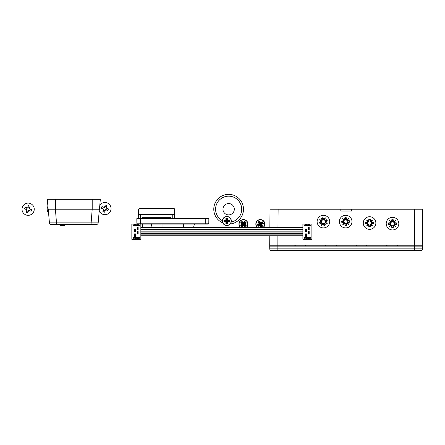 <?xml version="1.0" encoding="UTF-8"?>
<svg xmlns="http://www.w3.org/2000/svg" width="445" height="445" viewBox="0 0 445 445"><rect width="100%" height="100%" fill="white"/><g stroke="black" fill="none" stroke-linecap="round" stroke-linejoin="round"><path stroke-width="0.67" d="M99.797 205.256A6.124 6.124 0 0 1 110.699 210.652A6.124 6.124 0 0 1 99.235 210.802M104.575 212.182L102.923 211.586L103.813 209.106L101.338 208.215L101.933 206.563L104.408 207.459L105.304 204.978L106.956 205.573L106.06 208.049L108.541 208.944L107.946 210.596L105.465 209.701L104.575 212.182M103.535 210.257L104.948 210.769M106.616 209.984L107.128 208.571M106.344 206.897L104.931 206.391M103.257 207.175L102.751 208.588M48.577 213.099A6.124 6.124 0 0 1 47.91 206.346M386.21 223.629A6.302 6.302 0 0 1 395.666 218.172A6.302 6.302 0 0 1 395.666 229.086A6.302 6.302 0 0 1 386.21 223.629M391.789 227.501L391.528 225.348L389.531 226.611L390.793 224.614L388.641 224.352A3.938 3.938 0 0 1 388.641 222.906L390.793 222.645L389.531 220.648L391.528 221.91L391.789 219.758A3.938 3.938 0 0 1 393.235 219.758L393.497 221.91L395.494 220.648L394.231 222.645L396.384 222.906A3.938 3.938 0 0 1 396.384 224.352L394.231 224.614L395.494 226.611L393.497 225.348L393.235 227.501A3.938 3.938 0 0 1 391.789 227.501L391.806 226.883A3.326 3.326 0 0 0 393.219 226.883L393.08 225.337L394.181 225.298L394.22 224.87M393.936 225.053L393.942 224.452L394.537 224.208A2.108 2.108 0 0 0 394.537 223.051L393.091 221.604A2.108 2.108 0 0 0 391.939 221.604L390.488 223.051A2.108 2.108 0 0 0 390.488 224.208L391.939 225.654A2.108 2.108 0 0 0 393.091 225.654M393.091 221.604L393.219 220.375A3.326 3.326 0 0 0 391.806 220.375L391.939 221.604M393.235 219.758L393.219 220.375M393.936 222.205L394.181 221.96L393.758 221.922M391.806 220.375L391.789 219.758M391.272 221.922L390.844 221.96L391.088 222.205M390.488 223.051L389.264 222.923A3.326 3.326 0 0 0 389.264 224.336L390.488 224.208M388.641 222.906L389.264 222.923M389.531 220.648L390.844 221.96L390.805 222.389M389.264 224.336L388.641 224.352M390.805 224.87L390.844 225.298L391.088 225.053M391.939 225.654L391.806 226.883M389.531 226.611L390.844 225.298L391.272 225.337M393.219 226.883L393.235 227.501M393.758 225.337L394.181 225.298L395.494 226.611M394.537 224.208L395.766 224.336A3.326 3.326 0 0 0 395.766 222.923L394.537 223.051M396.384 224.352L395.766 224.336M395.766 222.923L396.384 222.906M394.22 222.389L394.181 221.96L395.494 220.648M329.395 219.635A6.302 6.302 0 0 1 322.141 227.784A6.302 6.302 0 0 1 318.709 217.427A6.302 6.302 0 0 1 329.395 219.635M322.881 217.711L323.81 219.674L325.306 217.844L324.733 220.142L326.864 219.708A3.938 3.938 0 0 1 327.32 221.087L325.356 222.011L327.186 223.507L324.889 222.934L325.317 225.064A3.938 3.938 0 0 1 323.943 225.52L323.02 223.557L321.518 225.387L322.091 223.09L319.966 223.523A3.938 3.938 0 0 1 319.51 222.144L321.474 221.221L319.644 219.724L321.941 220.292L321.507 218.167A3.938 3.938 0 0 1 322.881 217.711L323.059 218.306A3.326 3.326 0 0 0 321.724 218.751L322.341 220.175L321.301 220.553L321.401 220.976M321.613 220.709L321.802 221.282L321.312 221.705A2.108 2.108 0 0 0 321.674 222.8L323.504 223.718A2.108 2.108 0 0 0 324.6 223.357L325.518 221.527A2.108 2.108 0 0 0 325.156 220.431L323.326 219.513A2.108 2.108 0 0 0 322.23 219.874M323.504 223.718L323.771 224.925A3.326 3.326 0 0 0 325.106 224.48L324.6 223.357M323.943 225.52L323.771 224.925M322.508 223.418L322.352 223.729L322.77 223.629M325.106 224.48L325.317 225.064M325.134 222.845L325.523 222.678L325.217 222.522M325.518 221.527L326.725 221.26A3.326 3.326 0 0 0 326.28 219.925L325.156 220.431M327.32 221.087L326.725 221.26M327.186 223.507L325.523 222.678L325.428 222.255M326.28 219.925L326.864 219.708M324.644 219.897L324.472 219.502L324.322 219.813M321.312 221.705L320.105 221.972A3.326 3.326 0 0 0 320.55 223.307L321.674 222.8M319.51 222.144L320.105 221.972M320.55 223.307L319.966 223.523M322.186 223.334L322.352 223.729L321.518 225.387M323.326 219.513L323.059 218.306M325.306 217.844L324.472 219.502L324.055 219.602M321.724 218.751L321.507 218.167M321.696 220.386L321.301 220.553L319.644 219.724M174.54 218.673L174.573 214.624L172.771 214.624L174.573 214.624L174.624 209.222L174.062 208.321L139.168 208.321L138.612 209.222L138.656 214.624L140.459 214.624L138.656 214.624L138.69 218.289M142.745 217.321L142.723 218.673L142.745 217.321L170.485 217.321L170.513 218.673L170.485 217.321M142.572 227.228L142.628 224.074L142.572 227.228L140.843 227.228M172.738 218.673L172.771 214.624L140.459 214.624L140.492 218.673M246.419 227.451A4.5 4.5 0 0 0 246.513 220.787A4.5 4.5 0 0 0 240.15 221.004A4.5 4.5 0 0 0 240.467 227.451M244.789 224.03L246.202 225.342L244.9 226.739L243.487 225.426L242.175 226.833L240.778 225.532L242.091 224.124L240.684 222.806L241.985 221.41L243.398 222.728L244.711 221.321L246.107 222.622L244.789 224.03L243.866 224.063L245.178 222.65L244.744 222.244L243.426 223.651L242.019 222.339L241.613 222.778L243.02 224.091L241.707 225.498L242.141 225.904L243.46 224.497L244.867 225.81L245.273 225.376L243.866 224.063M246.202 225.342L245.273 225.376M246.107 222.622L245.178 222.65M244.711 221.321L244.744 222.244M243.398 222.728L243.426 223.651M241.985 221.41L242.019 222.339M240.684 222.806L241.613 222.778M242.091 224.124L243.02 224.091M240.778 225.532L241.707 225.498M242.175 226.833L242.141 225.904M243.487 225.426L243.46 224.497M244.9 226.739L244.867 225.81M207.904 224.074L207.904 224.074A0.901 0.901 0 0 0 208.805 223.184L136.865 223.184A0.901 0.901 0 0 0 137.761 224.074L207.904 224.074M138.173 224.074L140.425 224.074L138.173 224.074M205.245 224.074L207.492 224.074L205.245 224.074L205.245 218.673L136.821 218.673L136.865 223.184A0.901 0.901 0 0 0 137.761 224.074M151.228 224.074L152.134 227.451M194.437 224.074L193.536 227.451M205.245 218.673L208.844 218.673L208.805 223.184M139.074 218.673L138.623 218.222L138.173 218.673M196.69 218.673L196.239 218.222L195.789 218.673M202.091 218.673L201.641 218.222L201.19 218.673M207.492 218.673L207.042 218.222L206.591 218.673M144.475 218.673L144.024 218.222L143.574 218.673M149.876 218.673L149.425 218.222L148.975 218.673M138.145 229.503L138.145 227.017L137.244 227.017L137.244 229.503L138.145 229.503M137.244 231.595L137.244 234.076L138.145 234.076L138.145 231.595L137.244 231.595M137.333 229.097L138.05 229.097L138.05 228.435L137.333 228.435L137.333 229.503M138.05 229.097L138.05 229.503M138.05 228.09L137.333 228.09L137.333 227.423L138.05 227.423L138.05 228.09M138.05 227.017L138.05 227.423M137.333 233.669L138.05 233.669L138.05 233.008L137.333 233.008L137.333 234.076M138.05 233.669L138.05 234.076M138.05 232.663L137.333 232.663L137.333 232.001L138.05 232.001L138.05 232.663M138.05 231.595L138.05 232.001M134.629 229.309L134.629 230.377L135.352 230.377L135.352 229.309M134.629 231.383L135.352 231.383L135.352 230.721L134.629 230.721L134.629 231.789M135.352 231.383L135.352 231.789M134.629 236.362L134.629 235.294L135.352 235.294L135.352 236.362M134.629 233.881L134.629 234.949L135.352 234.949L135.352 233.881M138.684 225.693L138.684 225.248L139.457 225.248M133.222 225.248L134.001 225.248L134.001 224.436L134.902 224.436L134.902 225.248L138.684 225.248L138.684 224.436L137.783 224.436L137.783 225.693M137.338 225.103L137.783 225.103M138.684 225.103L139.736 225.103L139.736 226.01L132.949 226.01L135.308 225.582L139.457 225.693L139.736 226.01M132.949 226.01L132.949 225.103L134.001 225.103M134.902 225.103L135.347 225.103M133.823 225.103L133.823 224.074L138.862 224.074L138.862 225.103M133.823 224.074L131.842 224.074L131.842 239.31L133.823 239.31L133.823 238.281L132.949 238.281L132.949 237.374L139.736 237.374L139.736 238.281L138.862 238.281L138.862 239.31L140.843 239.31L140.843 224.074L138.862 224.074M137.166 224.258L135.519 224.258L135.347 225.064L137.338 225.064L137.166 224.258M134.54 229.309L134.54 231.789L135.441 231.789L135.441 229.309L134.54 229.309M134.54 233.881L134.54 236.362L135.441 236.362L135.441 233.881L134.54 233.881M139.457 225.103L139.457 225.693M133.222 225.103L133.222 225.693M139.457 238.281L139.457 237.691L135.308 237.802L132.949 237.374M133.222 238.281L133.222 237.691M135.347 238.281L134.902 238.281M137.783 238.281L137.338 238.281M139.736 237.374L139.457 237.691M138.862 239.31L133.823 239.31M137.338 238.136L137.166 239.126L135.519 239.126L135.347 238.136M137.338 238.32L135.347 238.32M134.001 237.691L134.001 238.136L133.222 238.136M139.457 238.136L138.684 238.136L138.684 238.948L137.783 238.948L137.555 237.691M135.124 237.691L135.124 238.136L137.555 238.136M135.124 238.136L134.001 238.136L134.001 238.948L134.902 238.948L134.902 237.691M134.902 225.693L134.902 225.248L134.001 225.248L134.001 225.693M137.783 237.691L137.783 238.136L138.684 238.136L138.684 237.691M135.124 225.248L135.124 225.693M137.555 225.693L137.555 225.248M137.333 227.017L137.333 227.423M137.333 231.595L137.333 232.001M140.843 232.045L302.889 232.045M140.843 231.144L302.889 231.144M140.843 233.625L302.889 233.625M308.379 234.076L308.379 233.008L309.103 233.008L309.103 234.076M309.103 232.663L308.379 232.663L308.379 232.001L309.103 232.001L309.103 232.663M140.843 229.053L302.889 229.053M308.379 229.503L308.379 228.435L309.103 228.435L309.103 229.503M309.103 228.09L308.379 228.09L308.379 227.423L309.103 227.423L309.103 228.09M140.843 229.564L302.889 229.564M306.399 230.377L305.682 230.377L305.682 229.709L306.399 229.709L306.399 230.377M140.843 234.137L302.889 234.137M306.399 234.949L305.682 234.949L305.682 234.287L306.399 234.287L306.399 234.949M305.593 229.309L305.593 231.789L306.488 231.789L306.488 229.309L305.593 229.309M309.192 229.503L309.192 227.017L308.29 227.017L308.29 229.503L309.192 229.503M309.192 234.076L309.192 231.595L308.29 231.595L308.29 234.076L309.192 234.076M309.103 227.017L309.103 227.423M308.379 231.595L308.379 232.001M309.103 231.595L309.103 232.001M305.682 229.309L305.682 229.709M306.399 229.309L306.399 229.709M305.682 231.383L306.399 231.383L306.399 230.721L305.682 230.721L305.682 231.789M306.399 231.383L306.399 231.789M305.682 236.362L305.682 235.294L306.399 235.294L306.399 236.362M305.682 233.881L305.682 234.287M306.399 233.881L306.399 234.287M309.731 225.693L309.731 225.248L310.51 225.248M304.274 225.248L305.048 225.248L305.048 224.436L305.949 224.436L305.949 225.248L309.731 225.248L309.731 224.436L308.83 224.436L308.83 225.693M308.385 225.103L308.83 225.103M309.731 225.103L310.782 225.103L310.782 226.01L303.996 226.01L306.355 225.582L310.51 225.693L310.782 226.01M303.996 226.01L303.996 225.103L305.048 225.103M305.949 225.103L306.394 225.103M304.87 225.103L304.87 224.074L309.909 224.074L309.909 225.103M304.87 224.074L302.889 224.074L302.889 239.31L304.87 239.31L304.87 238.281L303.996 238.281L303.996 237.374L310.782 237.374L310.782 238.281L309.909 238.281L309.909 239.31L311.889 239.31L311.889 224.074L309.909 224.074M308.213 224.258L306.566 224.258L306.394 225.064L308.385 225.064L308.213 224.258M305.593 233.881L305.593 236.362L306.488 236.362L306.488 233.881L305.593 233.881M310.51 225.103L310.51 225.693M304.274 225.103L304.274 225.693M310.51 238.281L310.51 237.691L306.355 237.802L303.996 237.374M304.274 238.281L304.274 237.691M306.394 238.281L305.949 238.281M308.83 238.281L308.385 238.281M310.782 237.374L310.51 237.691M309.909 239.31L304.87 239.31M308.385 238.136L308.213 239.126L306.566 239.126L306.394 238.136M308.385 238.32L306.394 238.32M305.048 237.691L305.048 238.136L304.274 238.136M310.51 238.136L309.731 238.136L309.731 238.948L308.83 238.948L308.607 237.691M306.177 237.691L306.177 238.136L308.607 238.136M306.177 238.136L305.048 238.136L305.048 238.948L305.949 238.948L305.949 237.691M305.949 225.693L305.949 225.248L305.048 225.248L305.048 225.693M308.83 237.691L308.83 238.136L309.731 238.136L309.731 237.691M306.177 225.248L306.177 225.693M308.607 225.693L308.607 225.248M308.379 227.017L308.379 227.423M231.35 221.009A4.5 4.5 0 0 0 226.85 216.504A4.5 4.5 0 0 0 222.35 221.009A4.5 4.5 0 0 0 226.85 225.509A4.5 4.5 0 0 0 231.35 221.009M225.893 220.053L225.893 218.128L227.801 218.128L227.801 220.053L229.731 220.053L229.731 221.96L227.801 221.96L227.801 223.885L225.893 223.885L225.893 221.96L223.969 221.96L223.969 220.053L225.893 220.053L226.549 220.709L224.625 220.709L224.625 221.304L226.549 221.304L226.549 223.234L227.15 223.234L227.15 221.304L229.075 221.304L229.075 220.709L227.15 220.709L227.15 218.779L226.549 218.779L226.549 220.709M225.893 218.128L226.549 218.779M223.969 220.053L224.625 220.709M223.969 221.96L224.625 221.304M225.893 221.96L226.549 221.304M225.893 223.885L226.549 223.234M227.801 223.885L227.15 223.234M227.801 221.96L227.15 221.304M229.731 221.96L229.075 221.304M229.731 220.053L229.075 220.709M227.801 220.053L227.15 220.709M227.801 218.128L227.15 218.779M263.318 227.451A4.5 4.5 0 0 0 258.172 220.13A4.5 4.5 0 0 0 257.36 227.451M261.632 224.452L262.561 226.143L260.887 227.061L259.958 225.37L258.272 226.299L257.355 224.625L259.04 223.696L258.117 222.005L259.791 221.093L260.714 222.778L262.405 221.855L263.323 223.529L261.632 224.452L260.742 224.197L262.433 223.268L262.144 222.745L260.459 223.668L259.53 221.983L259.007 222.266L259.93 223.957L258.245 224.881L258.528 225.409L260.219 224.48L261.143 226.171L261.671 225.882L260.742 224.197M262.561 226.143L261.671 225.882M263.323 223.529L262.433 223.268M262.405 221.855L262.144 222.745M260.714 222.778L260.459 223.668M259.791 221.093L259.53 221.983M258.117 222.005L259.007 222.266M259.04 223.696L259.93 223.957M257.355 224.625L258.245 224.881M258.272 226.299L258.528 225.409M259.958 225.37L260.219 224.48M260.887 227.061L261.143 226.171M230.371 223.974L231.628 223.774A14.852 14.852 0 0 1 231.211 223.852L231.35 223.824M230.315 223.98L230.221 223.991A14.852 14.852 0 0 0 243.471 208.427A14.852 14.852 0 0 0 214.09 206.213A14.852 14.852 0 0 0 222.745 222.856M232.023 223.685L231.45 223.807M231.756 223.746L230.221 223.991M232.14 223.657L231.661 223.763M230.054 224.007L230.404 223.969M228.635 203.549A5.674 5.674 0 0 0 223.724 212.059A5.674 5.674 0 0 0 233.547 212.059A5.674 5.674 0 0 0 228.635 203.549M351.967 221.421A6.302 6.302 0 0 1 342.689 227.167A6.302 6.302 0 0 1 342.35 216.259A6.302 6.302 0 0 1 351.967 221.421M346.271 217.722L346.599 219.869L348.557 218.54L347.356 220.581L349.514 220.77A3.938 3.938 0 0 1 349.559 222.222L347.417 222.544L348.741 224.503L346.705 223.301L346.51 225.465A3.938 3.938 0 0 1 345.064 225.509L344.736 223.362L342.778 224.692L343.979 222.65L341.821 222.461A3.938 3.938 0 0 1 341.777 221.009L343.918 220.687L342.594 218.723L344.63 219.93L344.825 217.766A3.938 3.938 0 0 1 346.271 217.722L346.271 218.345A3.326 3.326 0 0 0 344.864 218.389L345.047 219.93L343.946 219.997L343.918 220.425M344.196 220.236L344.213 220.837L343.623 221.104A2.108 2.108 0 0 0 343.657 222.255L345.153 223.657A2.108 2.108 0 0 0 346.305 223.624L347.712 222.127A2.108 2.108 0 0 0 347.673 220.976L346.182 219.574A2.108 2.108 0 0 0 345.031 219.608M345.153 223.657L345.064 224.886A3.326 3.326 0 0 0 346.471 224.842L346.305 223.624M345.064 225.509L345.064 224.886M344.285 223.084L344.046 223.334L344.48 223.362M346.471 224.842L346.51 225.465M346.961 223.284L347.389 223.234L347.133 222.995M347.712 222.127L348.941 222.216A3.326 3.326 0 0 0 348.897 220.809L347.673 220.976M349.559 222.222L348.941 222.216M348.741 224.503L347.389 223.234L347.411 222.806M348.897 220.809L349.514 220.77M347.339 220.32L347.284 219.891L347.05 220.147M343.623 221.104L342.394 221.009A3.326 3.326 0 0 0 342.439 222.422L343.657 222.255M341.777 221.009L342.394 221.009M342.439 222.422L341.821 222.461M343.996 222.912L344.046 223.334L342.778 224.692M346.182 219.574L346.271 218.345M348.557 218.54L347.284 219.891L346.855 219.869M344.864 218.389L344.825 217.766M344.374 219.947L343.946 219.997L342.594 218.723M363.265 223.04A6.302 6.302 0 0 1 372.715 217.583A6.302 6.302 0 0 1 372.715 228.496A6.302 6.302 0 0 1 363.265 223.04M368.838 226.911L368.582 224.758L366.58 226.021L367.848 224.024L365.69 223.763A3.938 3.938 0 0 1 365.69 222.311L367.848 222.055L366.58 220.053L368.582 221.321L368.838 219.168A3.938 3.938 0 0 1 370.29 219.168L370.546 221.321L372.548 220.053L371.28 222.055L373.438 222.311A3.938 3.938 0 0 1 373.438 223.763L371.28 224.024L372.548 226.021L370.546 224.758L370.29 226.911A3.938 3.938 0 0 1 368.838 226.911L368.861 226.288A3.326 3.326 0 0 0 370.268 226.288L370.134 224.742L371.236 224.708L371.275 224.28M370.991 224.464L370.991 223.863L371.592 223.613A2.108 2.108 0 0 0 371.592 222.461L370.14 221.009A2.108 2.108 0 0 0 368.988 221.009L367.537 222.461A2.108 2.108 0 0 0 367.537 223.613L368.988 225.064A2.108 2.108 0 0 0 370.14 225.064M370.14 221.009L370.268 219.786A3.326 3.326 0 0 0 368.861 219.786L368.988 221.009M370.29 219.168L370.268 219.786M370.991 221.61L371.236 221.365L370.807 221.326M368.861 219.786L368.838 219.168M368.321 221.326L367.893 221.365L368.137 221.61M367.537 222.461L366.313 222.333A3.326 3.326 0 0 0 366.313 223.74L367.537 223.613M365.69 222.311L366.313 222.333M366.58 220.053L367.893 221.365L367.854 221.794M366.313 223.74L365.69 223.763M367.854 224.28L367.893 224.708L368.137 224.464M368.988 225.064L368.861 226.288M366.58 226.021L367.893 224.708L368.321 224.747M370.268 226.288L370.29 226.911M370.807 224.747L371.236 224.708L372.548 226.021M371.592 223.613L372.815 223.74A3.326 3.326 0 0 0 372.815 222.333L371.592 222.461M373.438 223.763L372.815 223.74M372.815 222.333L373.438 222.311M371.275 221.794L371.236 221.365L372.548 220.053M33.887 211.297A6.124 6.124 0 0 1 23.451 213.172A6.124 6.124 0 0 1 27.045 203.198A6.124 6.124 0 0 1 33.887 211.297M27.762 212.821L26.116 212.226L27.006 209.751L24.531 208.855L25.12 207.203L27.601 208.099L28.491 205.618L30.143 206.213L29.253 208.694L31.729 209.584L31.133 211.236L28.658 210.346L27.762 212.821M26.728 210.902L28.141 211.408M29.809 210.624L30.316 209.211M29.531 207.542L28.118 207.031M26.45 207.821L25.938 209.233M60.298 224.525L60.67 225.426L64.614 225.426L64.987 224.525M60.67 225.426L60.309 225.07L64.976 225.07L64.614 225.426L60.67 225.426M51.225 224.525A1.802 1.802 0 0 1 49.434 222.884A1.802 1.802 0 0 0 51.225 224.525L91.002 224.525L92.198 209.222L99.452 209.222L100.32 199.321L47.292 199.321L48.16 209.222L92.198 209.222L92.198 199.321M99.374 209.222L98.178 222.884A1.802 1.802 0 0 1 96.381 224.525A1.802 1.802 0 0 0 98.178 222.884L49.434 222.884L48.238 209.222M56.61 224.525L55.414 209.222L55.414 199.321M91.002 224.525L96.381 224.525M351.645 209.222L351.628 211.019L340.826 211.019L340.809 209.222L414.334 209.222L414.645 245.234L422.75 245.234L422.439 209.222L414.334 209.222M422.45 211.019L422.75 245.234M277.964 227.451L278.125 209.222L270.02 209.222L269.859 227.451M269.787 235.739L269.709 245.234L414.645 245.234M278.125 209.222L340.809 209.222M340.826 211.019L351.628 211.019M269.72 245.234L269.709 246.13L397.541 246.13L397.624 245.234M397.541 246.13L422.75 246.13L422.733 245.234M420.903 250.635A1.802 1.802 0 0 0 422.7 248.866L269.753 248.866A1.802 1.802 0 0 0 271.556 250.635L420.903 250.635A1.802 1.802 0 0 0 422.7 248.866L422.75 246.13M269.709 246.13L269.753 248.866A1.802 1.802 0 0 0 271.556 250.635M305.793 245.234L305.715 246.13M325.445 245.234L325.523 246.13M336.403 245.234L336.325 246.13M294.835 245.234L294.913 246.13M356.134 246.13L356.05 245.234M366.936 246.13L367.014 245.234M386.738 246.13L386.661 245.234M421.832 246.13L422.194 246.13L421.832 246.13M270.265 246.13L270.621 246.13L270.265 246.13M393.08 221.922L393.235 221.643M393.336 222.2L393.497 221.91M391.789 221.643L391.945 221.922M391.528 221.91L391.689 222.2M390.81 223.062L390.526 222.906M391.083 222.806L390.793 222.645M390.526 224.352L390.81 224.197M390.793 224.614L391.083 224.452M391.945 225.337L391.789 225.615M391.689 225.059L391.528 225.348M393.235 225.615L393.08 225.337M393.497 225.348L393.336 225.059M394.22 224.197L394.498 224.352M393.942 224.452L394.231 224.614M394.498 222.906L394.22 223.062M394.231 222.645L393.942 222.806M323.409 223.412L323.354 223.729M323.02 223.557L323.081 223.229M325.212 221.616L325.529 221.677M325.356 222.011L325.028 221.949M321.618 221.616L321.301 221.554M321.474 221.221L321.802 221.282M323.415 219.819L323.476 219.502M323.81 219.674L323.749 220.002M164.717 208.321L164.717 208.666M240.745 227.451A4.322 4.322 0 0 1 240.428 220.976A4.322 4.322 0 0 1 246.686 221.215A4.322 4.322 0 0 1 246.141 227.451M162.03 224.074L162.03 227.451M183.635 224.074L183.635 227.451M140.425 224.074L140.425 218.673M134.629 229.709L135.352 229.709M134.629 234.287L135.352 234.287M137.333 229.47L138.05 229.47M137.333 227.067L138.05 227.067M137.333 231.639L138.05 231.639M137.333 234.042L138.05 234.042M134.629 229.353L135.352 229.353M134.629 231.756L135.352 231.756M134.629 233.925L135.352 233.925M134.629 236.328L135.352 236.328M134.629 235.961L135.352 235.961M308.379 229.47L309.103 229.47M308.379 229.097L309.103 229.097M308.379 227.067L309.103 227.067M308.379 231.639L309.103 231.639M308.379 234.042L309.103 234.042M308.379 233.669L309.103 233.669M305.682 229.353L306.399 229.353M305.682 231.756L306.399 231.756M305.682 233.925L306.399 233.925M305.682 236.328L306.399 236.328M305.682 235.961L306.399 235.961M231.172 221.009A4.322 4.322 0 0 1 224.686 224.747A4.322 4.322 0 0 1 224.686 217.266A4.322 4.322 0 0 1 231.172 221.009M257.638 227.451A4.322 4.322 0 0 1 258.044 220.414A4.322 4.322 0 0 1 263.863 221.577A4.322 4.322 0 0 1 263.034 227.451M222.361 220.67A13.055 13.055 0 0 1 228.635 196.167A13.055 13.055 0 0 1 231.239 222.016M345.153 223.34L345.003 223.624M344.736 223.362L344.886 223.067M346.455 223.579L346.288 223.301M346.533 223.017L346.705 223.301M347.389 222.127L347.678 222.278M347.417 222.544L347.122 222.394M347.634 220.831L347.356 220.998M347.067 220.748L347.356 220.581M343.946 221.098L343.657 220.954M343.918 220.687L344.213 220.837M343.701 222.4L343.979 222.233M344.263 222.483L343.979 222.65M346.182 219.891L346.327 219.608M346.599 219.869L346.444 220.164M344.881 219.652L345.047 219.93M344.803 220.214L344.63 219.93M370.134 221.332L370.29 221.048M370.39 221.61L370.546 221.321M368.838 221.048L369 221.332M368.582 221.321L368.744 221.61M367.859 222.472L367.576 222.311M368.137 222.216L367.848 222.055M367.576 223.763L367.859 223.607M367.848 224.024L368.137 223.863M369 224.742L368.838 225.025M368.744 224.464L368.582 224.758M370.29 225.025L370.134 224.742M370.546 224.758L370.39 224.464M371.269 223.607L371.553 223.763M370.991 223.863L371.28 224.024M371.553 222.311L371.269 222.472M371.28 222.055L370.991 222.216M48.16 209.222L47.292 199.321M277.852 250.635L277.891 235.739M414.634 245.234L414.601 250.635M336.047 245.234L335.969 246.13M325.879 246.13L325.801 245.234M305.437 245.234L305.359 246.13M295.274 246.13L295.196 245.234M356.49 246.13L356.412 245.234M366.652 245.234L366.574 246.13M387.1 246.13L387.022 245.234M397.263 245.234L397.185 246.13M140.843 227.451L302.889 227.451M140.843 235.739L302.889 235.739M65.365 224.525L65.009 224.174L65.371 224.525"/></g></svg>
